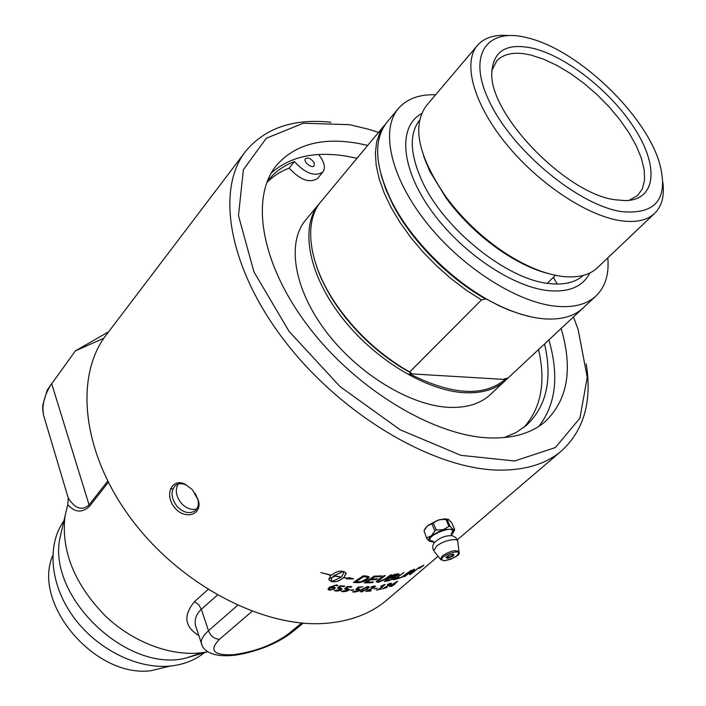 <?xml version="1.0" encoding="UTF-8"?>
<svg xmlns="http://www.w3.org/2000/svg" width="706" height="706" viewBox="0 0 706 706"><rect width="100%" height="100%" fill="white"/><g stroke="black" fill="none" stroke-linecap="round" stroke-linejoin="round"><path stroke-width="1.06" d="M378.884 576.767L374.436 576.908L371.347 579.026L377.436 578.814L376.324 579.591L370.226 579.785L366.811 582.123L373.448 581.929L372.336 582.697L364.27 582.891L374.145 576.158L381.743 575.893L378.884 576.767M244.814 152.443L106.968 334.009C74.465 374.657 81.146 451.213 130.478 517.922C179.58 584.683 263.338 628.366 325.713 623.336C350.07 621.368 370.147 613.849 385.953 600.78L388.115 598.935M361.551 591.955L360.139 591.504L361.825 589.378L367.738 586.527L369.273 586.933L367.57 589.042L361.551 591.955M330.92 122.253C293.802 118.352 265.518 127.857 246.076 150.775C215.224 188.829 228.232 268.633 286.186 342.887C343.884 417.193 436.37 470.32 500.651 470.134C525.749 470.072 545.764 463.904 560.688 451.611C583.783 430.995 592.29 401.758 586.209 363.89M419.576 567.668L423.9 565.135L419.664 568.295L418.879 568.462L419.576 567.668M401.723 577.526L411.254 570.316L400.726 577.746M389.05 580.711L384.232 581.515L393.948 574.543L398.228 573.802L399.164 574.004L398.493 574.913L394.883 576.89L395.431 577.129L394.848 577.923L389.05 580.711L384.373 581.417M357.28 582.688L353.318 582.441L363.246 575.84L366.546 576.017L369.238 577.005L367.985 578.911L359.195 582.662L353.424 582.371M394.61 584.374L391.265 586.571L392.209 585.503L389.138 586.386L397.125 581.4L394.61 584.374M381.205 588.839L376.483 590.145L378.804 589.316L383.393 585.345L381.09 586.068L384.276 584.639L385.132 584.524L379.828 589.122L381.046 588.998L376.563 590.172M371.197 590.481L370.526 591.072L366.07 591.275L373.73 587.374L374.074 586.854L373.35 586.66L371.127 586.986L374.189 586.024L375.495 586.315L367.702 590.869L371.197 590.481M353.538 589.722L352.903 590.278L350.008 590.137L353.538 589.722M340.221 587.869L342.039 588.751L341.457 589.704L336.135 591.143L334.291 590.534L340.133 589.651L340.539 589.007L337.442 588.16L340.036 585.777L344.819 586.077L344.025 586.624L340.83 586.28L339.154 587.78L340.221 587.869M333.664 586.968L335.244 587.851L334.565 588.892L329.49 590.26L327.946 589.298L329.437 587.233L336.515 584.886L337.909 585.362L337.212 585.865L335.8 585.442L331.158 586.986L333.664 586.968M320.851 572.628L331.467 575.161C335.147 572.222 338.624 570.907 341.898 571.225L344.396 571.719L346.214 573.484L343.734 577.534L347.97 578.152L349.152 577.587L353.618 578.902L346.496 578.867L347.679 578.293L343.557 577.693C339.904 580.65 336.462 582.009 333.232 581.788L330.752 581.312L328.89 579.326L329.208 578.029L331.714 578.567L331.396 579.882L332.173 581.391L341.095 577.279L333.814 575.867L333.364 576.299L334.547 576.546L330.646 577.94L329.667 575.461L331.299 575.311L320.851 572.628M347.334 588.513L349.099 589.263L348.508 590.216L343.248 591.796L341.439 591.293L347.211 590.216L347.617 589.581L344.59 588.901L347.184 586.527L351.897 586.624L351.094 587.18L347.97 586.977L346.284 588.469L347.334 588.513M358.454 588.875L360.122 589.413L359.522 590.348L354.359 592.166L352.629 591.831L358.26 590.437L358.683 589.81L355.78 589.422L358.383 587.057L362.937 586.827L359.125 587.418L357.43 588.91L358.454 588.875M377.304 588.177L374.056 589.033M387.188 587.374L382.237 588.98L389.818 584.436L390.189 583.941L389.544 583.897L387.488 584.471L390.383 583.253L391.539 583.288L390.947 584.065L383.958 588.195L387.029 587.524L382.255 588.928M378.584 579.485L383.94 575.734L385.308 575.619L378.257 580.623L377.834 581.267L379.157 581.612L385.044 578.885L390.427 575.055L391.751 574.869L386.023 578.964L378.39 582.335L376.183 581.832L378.584 579.485M399.181 578.293L393.198 579.838L404.07 572.434L395.536 578.743L400.267 577.482L399.181 578.293L393.366 579.714M404.926 576.458L413.292 569.61L414.519 569.16L410.901 573.616L419.911 566.953L410.504 574.287L409.383 574.755L413.045 570.21L404 576.687M192.482 489.796L185.396 484.342C172.317 477.344 163.933 494.182 174.294 507.235C184.39 520.357 202.543 515.239 198.412 500.554L192.482 489.796M170.446 488.658L172.908 488.905M196.85 508.902C191.617 510.341 186.508 508.541 181.521 503.502C176.015 496.503 174.885 490.017 178.124 484.042M314.188 162.936C311.355 158.682 308.46 157.253 305.521 158.638C302.803 161.489 311.84 169.008 314.135 165.813L314.188 162.936M318.706 154.535L319.889 156.22C324.61 162.83 325.59 168.107 322.836 172.035C314.947 177.021 305.46 173.535 294.358 161.577C283.971 165.522 275.384 171.62 268.598 179.862L267.045 181.857M317.7 178.318L317.576 178.459C309.687 183.481 300.218 180.03 289.169 168.107L294.358 161.577M289.169 168.107C280.441 171.461 272.957 176.332 266.718 182.73M523.817 427.474C541.105 408.236 546.02 382.264 538.572 349.567M504.278 437.588L516.157 432.469L526.252 425.489C546.576 406.391 552.674 379.219 544.555 343.981M507.905 378.01L505.108 380.79C495.418 389.438 482.048 393.418 464.989 392.739C426.036 391.018 372.803 358.542 340.16 315.247C307.375 271.969 300.129 225.417 319.536 203.346L320.136 202.657M581.77 309.202L508.152 377.948L504.419 378.857L505.169 379.457C483.689 397.125 451.778 395.219 409.436 373.756L411.457 373.28L401.237 367.367C375.451 351.085 353.882 330.47 336.559 305.521C327.858 292.716 321.327 280.053 316.968 267.521M409.436 373.756L505.169 379.457M411.457 373.28L409.683 371.991L481.474 299.953L485.631 299.009L484.775 298.232L499.424 305.919L508.894 310.04L520.419 314.108L531.477 316.941M583.562 307.569L582.521 308.54C573.254 316.791 560.026 320.18 542.835 318.724C529.765 317.453 515.53 313.217 500.13 306.033C458.097 286.645 413.442 243.949 392.474 203.09C374.63 166.792 372.909 139.709 387.294 121.864L397.902 109.103M607.804 257.875C609.26 274.537 605.166 287.377 595.537 296.396C586.342 304.568 573.148 307.86 555.94 306.254C516.642 302.459 460.939 266.806 425.524 221.419C389.977 176.032 380.243 128.986 398.687 108.168C407.185 98.708 419.496 94.242 435.628 94.763M485.631 299.009C448.231 278.04 411.316 240.402 392.801 204.519L385.838 189.402L381.072 174.929M481.474 299.953L466.013 290.007L450.896 278.526L436.432 265.747L422.947 251.945L410.733 237.428L400.055 222.514L391.115 207.52L384.082 192.764L379.078 178.565L376.174 165.186L375.38 152.893L376.651 141.897L379.934 132.384L385.838 123.674M409.683 371.991L402.093 367.508C375.874 350.953 353.962 330.002 336.347 304.648C308.037 263.647 303.209 221.296 321.521 200.954L384.32 125.447M490.855 394.089L489.752 395.113C479.992 403.832 466.604 407.927 449.59 407.38C410.715 405.994 357.916 374.039 325.731 331.105C293.405 288.189 286.557 241.761 306.095 219.495L318.706 204.334M491.817 70.459L496.777 60.84C504.084 53.285 515.565 51.388 531.23 55.156L543.849 59.269L557.158 65.526L570.739 73.698L584.189 83.52L597.1 94.683L609.11 106.862L619.85 119.702L629.002 132.825L636.274 145.833L641.41 158.329L644.216 169.925L644.552 180.224L642.354 188.864L637.615 195.509L628.914 200.407M533.586 48.44C567.995 57.071 612.729 93.148 635.682 130.222C658.927 167.269 655.953 200.142 625.287 200.619L615.164 199.763C566.3 193.929 489.355 114.522 491.782 72.956C493 50.611 506.934 42.439 533.586 48.44M621.571 211.641C579.573 205.446 515.318 153.211 490.908 104.638C465.889 55.968 485.79 26.819 527.426 37.815L527.938 37.947C578.329 49.87 646.661 115.378 659.898 164.498C668.573 198.977 655.795 214.695 621.571 211.641M662.766 181.742C664.708 195.836 661.866 206.505 654.241 213.759C646.634 220.59 635.232 222.875 620.044 220.616C586.051 215.418 536.966 182.457 504.922 142.321C472.755 102.185 462.571 61.775 477.768 45.016C484.634 37.55 494.897 34.391 508.558 35.529M597.814 267.371L596.958 268.183C589.016 275.358 577.455 278.093 562.285 276.417C544.361 274.105 524.752 265.933 503.449 251.901C481.201 236.81 462.077 218.525 446.095 197.045C418.04 156.017 411.563 125.447 426.662 105.344L477.124 45.775M589.792 273.001C582.891 286.645 569.018 292.513 548.174 290.625C511.673 286.857 459.677 251.354 430.139 209.011C400.381 166.678 398.237 126.259 421.535 113.64M424.765 529.306L428.101 525.273L437.896 520.198L445.062 518.813L448.681 519.545L445.971 519.431L448.919 526.367L450.119 526.341L447.172 519.413M424.032 530.78L426.698 538.404L424.032 530.78L427.059 526.199L424.747 529.35M426.918 537.707L431.128 535.951C428.692 538.281 428.127 540.046 429.451 541.264L426.698 538.404M429.451 541.264L433.828 542.137M448.442 519.36L451.734 522.722L454.673 529.597L453.623 531.918M451.372 534.839L453.305 532.571L453.19 529.509L454.673 529.597M450.119 526.341L452.811 529.235L443.721 529.456L448.919 526.367M445.971 519.431L440.235 519.519M437.896 520.198L431.913 523.834L434.834 530.788L436.273 530.047L433.343 523.102M436.273 530.047L442.671 529.765L431.781 535.377L434.834 530.788M443.721 529.456L442.671 529.765M439.573 519.722L448.01 519.237M431.913 523.834L427.695 525.643L438.567 520.013M424.933 528.97L425.241 528.353M431.781 535.377L431.128 535.951M433.413 541.423C417.317 539.013 460.612 520.94 451.196 534.001M433.89 543.196L434.172 542.782C440.014 537.416 446.21 535.104 452.74 535.845L455.873 537.716L457.682 541.078M356.989 158.303L347.264 156.335C315.282 150.943 289.928 156.529 271.21 173.102M538.907 426.3C555.896 404.397 559.223 375.61 548.889 339.939M421.579 566.477L421.005 566.962M421.226 567.147L419.646 568.012L422.179 566.088L421.005 567.253M420.705 567.112L419.955 567.862M423.432 565.365L422.779 565.506M422.894 566.062L423.485 565.409L422.85 565.568L419.293 568.189L422.894 566.062M419.805 567.483L419.302 568.171M419.946 568.048L418.879 568.454M423.9 565.135L423.185 565.806M410.998 570.395L401.679 577.455M397.584 574.631L394.107 575.046L391.08 577.323L397.249 575.213L397.619 574.702L394.142 575.116L391.08 577.323M393.939 577.579L389.941 578.046L386.632 580.526L390.197 579.873L393.551 578.205L393.974 577.649L389.977 578.117L386.632 580.526M395.386 577.023L389.015 580.632M399.119 573.907L394.883 576.89M373.289 581.938L372.309 582.618L364.384 582.812M377.278 578.823L376.298 579.511L370.2 579.705L366.811 582.123M381.584 575.902L380.596 576.59L374.401 576.828L371.347 579.026M367.508 577.305L363.555 576.599L355.912 581.797L361.119 581.665L366.573 578.841L367.544 577.455L367.032 576.952L363.581 576.678L355.912 581.797M369.194 576.811L367.958 578.832C365.805 580.835 362.875 582.088 359.169 582.582L357.254 582.609M396.172 582.088L390.55 585.636L392.871 584.939L396.19 582.079M396.128 582.009L390.55 585.636M394.583 584.383L390.974 586.571M397.593 581.267L393.816 584.639M392.209 585.503L389.183 586.324M385.132 584.524L379.828 589.122M383.393 585.345L380.922 586.218M371.294 590.516L365.893 591.469M375.46 586.201L374.912 587.057L367.702 590.869M374.039 586.765L370.959 587.277M362.257 591.372L366.405 589.166L367.941 587.348L367.173 587.101L363.008 589.289L361.481 591.116L362.257 591.372M367.914 587.251L367.146 587.021C367.226 586.465 365.832 587.198 362.981 589.21L361.481 591.134M369.238 586.801L367.535 588.963L361.507 591.875L360.148 591.557M353.609 589.731L350.017 590.101M342.013 588.619L341.439 589.625C341.307 590.357 339.533 590.843 336.118 591.063L334.291 590.516M344.793 586.033L343.998 586.545L340.813 586.201L339.154 587.78M340.521 588.91L337.45 588.124M330.24 589.704L333.276 588.795L333.788 588.036L330.54 587.551L329.358 589.139L330.24 589.704M333.77 587.939L330.54 587.551M330.532 587.471L329.349 589.06M335.226 587.719L334.547 588.813L329.473 590.181L327.946 589.36M337.883 585.309L337.194 585.786L335.782 585.362L331.158 586.986M343.681 572.69L342.948 571.569L333.964 575.637L341.263 577.129L343.725 573.078L342.966 571.639L333.982 575.717M331.299 575.311L320.956 572.584M334.388 576.511L330.629 577.861L329.684 575.469M341.095 577.279L333.797 575.787L333.364 576.299M331.67 578.558L331.414 580.2M347.679 578.293L343.54 577.614C339.886 580.57 336.444 581.929 333.223 581.709L330.735 581.232L328.908 579.661M352.982 578.796L346.672 578.779M346.169 573.104L343.734 577.534M349.064 589.131L348.482 590.137C348.34 590.834 346.593 591.363 343.222 591.716L341.439 591.275M351.862 586.58L351.067 587.101L347.943 586.898L346.284 588.469M347.599 589.484L344.599 588.866M360.086 589.289L359.486 590.269C359.328 590.931 357.607 591.531 354.333 592.087L352.629 591.804M362.902 586.792L359.089 587.339L357.43 588.91M358.657 589.722L355.789 589.378M391.539 583.288L383.958 588.195M390.153 583.862L387.285 584.665M391.565 574.896L385.988 578.885L378.354 582.256L376.201 581.894M385.141 575.637L377.842 581.303M400.028 577.552L399.137 578.223M403.85 572.487L395.536 578.743M413.045 570.21L404.882 576.378M419.585 567.103L409.489 574.622M414.369 569.212L410.901 573.616M108.645 331.794L75.427 350.838L103.879 338.218M195.253 493.406L197.927 499.557C199.013 504.34 198.13 508.038 195.288 510.65C189.711 514.206 183.71 512.891 177.285 506.705C171.011 498.277 170.384 491.2 175.423 485.463C178.477 483.222 182.122 483.107 186.349 485.128L192.429 489.735M207.643 651.762L207.017 651.894C175.6 658.124 134.881 644.172 105.185 615.791C74.404 584.074 61.016 550.839 65.005 516.095L67.758 504.737C70.247 506.846 77.757 516.774 89.406 506.423L89.08 504.878C78.904 513.694 71.633 502.725 68.976 499.248L68.297 497.783L67.758 504.737M202.04 652.706L186.013 658.054C127.204 673.365 46.887 596.561 60.045 537.593L62.084 528.768M561.138 328.502C573.113 369.07 567.721 400.161 544.979 421.782C531.839 432.937 513.994 438.338 491.447 437.985C436.167 437.067 357.995 391.018 309.493 327.937C260.77 264.891 249.809 197.274 276.628 165.178C295.073 144.359 322.183 137.088 357.968 143.353L367.711 145.401M169.969 666.085L151.34 670.638C95.425 678.572 31.752 603.542 52.721 555.622M573.475 316.994L578.152 329.578L587.233 377.278L579.926 418.173L555.41 447.542L514.63 460.983L460.912 455.335L400.134 429.769L340.107 386.632L289.089 331.423L253.904 271.766L238.478 215.63L243.376 169.669L266.321 138.235L303.28 123.259L349.496 124.662L368.691 129.286L378.522 132.41M553.319 277.387L557.29 284.059M42.801 410.548L42.713 405.341L47.24 389.994L75.427 350.838M45.537 421.773L43.348 414.519C41.804 405.041 44.575 394.733 51.644 383.579L89.08 504.878L107.7 481.113M204.352 652.671L202.931 653.782C193.656 660.798 182.51 664.911 169.484 666.12C136.487 669.103 96.122 648.655 72.992 616.347C49.791 584.047 46.799 544.617 63.902 520.834L63.911 520.825M68.297 497.783L68.729 498.436M207.988 589.51L194.538 601.627C183.057 615.438 184.504 626.787 198.88 635.674M237.569 605.36L208.499 630.74C203.381 635.356 200.963 639.389 201.245 642.839L202.101 645.328M196.93 629.787L195.5 625.454C194.318 619.4 196.268 614.017 201.334 609.313L208.499 630.74C210.715 636.23 214.395 639.062 219.54 639.248L252.06 611.343M543.849 272.189C530.435 268.13 516.51 261.291 502.063 251.689C480.468 237.048 461.918 219.319 446.413 198.483L429.61 170.728L424.933 159.591M583.288 275.402C575.531 282.418 564.306 285.145 549.612 283.591C507.429 280.097 443.421 228.885 421.835 180.507C409.921 153.793 409.145 133.725 419.514 120.285M453.005 556.143C457.673 551.183 441.444 557.678 447.745 558.243L453.005 556.143M446.466 557.413C443.386 558.119 454.452 552.41 453.587 554.748L452.793 555.975L447.789 557.978L446.51 557.113M456.535 556.001L450.966 559.187L444.895 560.661C430.845 559.426 466.948 544.988 456.535 556.001M434.534 551.739L440.518 559.276L444.603 560.802C455.467 557.669 460.303 554.837 459.103 552.321C456.535 549.321 451.002 550.477 442.494 555.798L440.518 559.276L441.056 559.929M434.172 542.782C432.363 545.429 432.266 548.138 433.863 550.901L436.379 546.382C442.936 540.381 458.847 537.125 457.806 541.952L459.024 551.677M301.674 623.027L288.083 634.112C272.772 645.107 254.31 651.991 232.715 654.762C213.3 655.415 208.914 650.244 219.54 639.248M291.304 632.832L288.083 634.112M89.406 506.423L108.318 482.313M194.538 601.627L198.739 604.751L201.334 609.313L217.386 595.096M560.688 451.611L457.303 539.869M438.117 556.249L385.953 600.78M317.576 178.459L322.836 172.035M267.512 181.239L268.598 179.862M595.537 296.396L582.521 308.54M499.424 305.919L500.13 306.033M392.801 204.519L392.474 203.09M401.237 367.367L402.093 367.508M336.559 305.521L336.347 304.648M505.108 380.79L489.752 395.113M496.777 60.84L496.247 61.448M555.472 275.296L547.247 283.274M654.241 213.759L596.958 268.183M547.953 273.443C533.771 269.824 518.469 262.579 502.063 251.689L503.449 251.901M423.653 156.123L429.742 171.196L446.413 198.483L446.095 197.045M452.714 554.281C451.716 556.866 449.766 557.678 446.863 556.707M434.084 542.896L432.363 540.92L433.343 541.352M451.884 535.58L451.143 533.904M197.918 499.557L198.412 500.554M186.349 485.128L185.396 484.342M175.423 485.463L176.032 485.013M186.013 658.054L207.017 651.894M60.045 537.593L65.005 516.095M196.956 629.876L201.245 642.839C201.898 647.755 208.058 657.842 233.554 655.345C242.132 654.427 252.342 651.832 264.203 647.561C275.04 643.281 284.015 638.427 291.119 632.982L303.183 623.16M275.508 166.598L276.628 165.178M42.713 405.341L43.348 414.51L68.597 499.213M202.931 653.782L204.299 652.688"/></g></svg>
